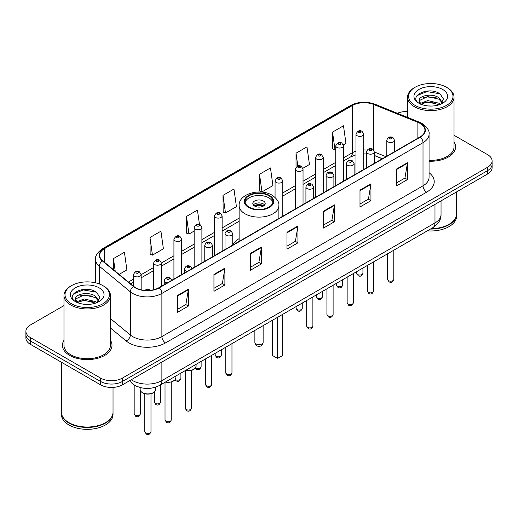 <?xml version="1.0" encoding="UTF-8"?>
<svg xmlns="http://www.w3.org/2000/svg" width="518" height="518" viewBox="0 0 518 518"><rect width="100%" height="100%" fill="white"/><g stroke="black" fill="none" stroke-linecap="round" stroke-linejoin="round"><path stroke-width="0.78" d="M239.122 238.63A27.37 15.799 0 0 0 232.75 245.02M382.258 158.761L374.346 155.562M137.315 386.564A15.488 8.942 180 0 1 132.951 384.149L132.245 383.56A10.328 6.909 129.5 0 1 130.445 380.199M63.979 305.588L30.439 324.954A15.488 8.942 0 0 0 25.9 331.274L25.9 338.021A15.488 8.942 0 0 0 30.439 344.347L100.537 384.822A15.488 8.942 0 0 0 122.449 384.822L487.561 174.022A15.488 8.942 0 0 0 492.1 167.696L492.1 164.323A15.488 8.942 0 0 1 487.561 170.649A15.488 8.942 0 0 0 492.1 164.323L492.1 160.949A15.488 8.942 0 0 0 487.561 154.629L454.021 135.263M25.9 331.274A15.488 8.942 0 0 0 30.439 337.6L100.537 378.075A15.488 8.942 0 0 0 122.449 378.075L122.449 381.449L487.561 170.649L122.449 381.449A15.488 8.942 0 0 1 100.537 381.449A15.488 8.942 0 0 0 122.449 381.449L122.449 384.822M30.439 337.6L30.439 340.974L100.537 381.449L30.439 340.974A15.488 8.942 0 0 1 25.9 334.647A15.488 8.942 0 0 0 30.439 340.974L30.439 344.347M63.979 340.313A24.786 14.31 0 0 0 62.425 345.292A24.786 14.31 0 0 0 69.684 355.413A24.786 14.31 0 0 0 96.698 358.514A24.786 14.31 0 0 0 111.998 345.292A24.786 14.31 0 0 0 110.451 340.313A24.786 14.31 0 0 1 111.998 345.292A24.786 14.31 0 0 1 96.698 358.514A24.786 14.31 0 0 1 69.684 355.413A24.786 14.31 0 0 1 62.425 345.292A24.786 14.31 0 0 1 63.979 340.313M420.092 123.426A16.524 9.538 180 0 1 424.928 130.173A16.524 9.538 180 0 1 420.092 136.92L158.961 287.684A16.524 9.538 180 0 1 133.741 286.409L102.706 260.819A16.524 9.538 180 0 1 99.715 255.348A16.524 9.538 180 0 1 104.552 248.601L352.395 105.51A16.524 9.538 180 0 1 373.562 104.442L417.884 122.358A16.524 9.538 180 0 1 420.092 123.426M420.383 123.258A16.939 9.777 0 0 0 418.123 122.164L373.795 104.247A16.939 9.777 0 0 0 352.104 105.342L104.26 248.433A16.939 9.777 0 0 0 102.363 260.955L133.398 286.545A16.939 9.777 0 0 0 159.253 287.853L420.383 137.089A16.939 9.777 0 0 0 420.383 123.258M177.434 295.525L177.434 312.393L188.384 306.067L188.384 289.199L177.434 295.525M177.434 309.395L185.871 304.526L188.345 289.763A4.131 2.383 -120 0 0 188.384 289.199M185.794 304.571L188.384 306.067M213.947 274.443L213.947 291.31L224.896 284.984L224.896 268.123L213.947 274.443M213.947 288.319L222.384 283.45L224.851 268.68A4.131 2.383 -120 0 0 224.896 268.123M222.306 283.488L224.896 284.984M250.459 253.367L250.459 270.228L261.409 263.908L261.409 247.041L250.459 253.367M250.459 267.236L258.89 262.367L261.363 247.604A4.131 2.383 -120 0 0 261.409 247.041M258.819 262.412L261.409 263.908M396.503 169.049L396.503 185.91L407.459 179.584L407.459 162.723L396.503 169.049M396.503 182.919L404.94 178.05L407.413 163.28A4.131 2.383 -120 0 0 407.459 162.723M404.862 178.088L407.459 179.584M359.991 190.125L359.991 206.993L370.946 200.667L370.946 183.799L359.991 190.125M359.991 204.001L368.427 199.126L370.901 184.363A4.131 2.383 -120 0 0 370.946 183.799M368.356 199.171L370.946 200.667M323.478 211.208L323.478 228.069L334.434 221.749L334.434 204.882L323.478 211.208M323.478 225.077L331.915 220.208L334.388 205.445A4.131 2.383 -120 0 0 334.434 204.882M331.844 220.254L334.434 221.749M286.966 232.284L286.966 249.152L297.921 242.825L297.921 225.965L286.966 232.284M286.966 246.16L295.402 241.284L297.876 226.521A4.131 2.383 -120 0 0 297.921 225.965M295.331 241.33L297.921 242.825M429.059 161.208A24.786 14.31 0 0 0 455.575 146.937A24.786 14.31 0 0 0 454.021 141.951A24.786 14.31 0 0 1 455.575 146.937A24.786 14.31 0 0 1 429.059 161.208M122.449 378.075L487.561 167.275A15.488 8.942 0 0 0 492.1 160.949M407.549 111.558A15.488 8.942 0 0 0 397.351 113.267M149.974 237.516L152.447 255.134L163.403 248.808L160.93 231.19L149.974 237.516L150.155 254.273M119.134 274.365L126.891 269.891L124.417 252.272L113.461 258.592L113.461 269.69M259.512 174.275L261.985 191.893L272.934 185.573L270.467 167.949L259.512 174.275L259.686 191.038M302.9 168.272L309.447 164.491L306.973 146.872L296.024 153.192L296.024 167.191M343.356 144.917L345.959 143.408L343.486 125.79L332.537 132.116L332.711 148.88M199.456 224.456L197.442 210.107L186.486 216.433L186.661 233.197M222.999 195.357L225.472 212.976L236.428 206.65L233.955 189.031L222.999 195.357L223.174 212.115M225.472 212.976L222.999 212.05M261.985 191.893L259.512 190.974M296.024 153.192L297.824 166.038M332.537 132.116L335.01 149.734L335.748 149.307M335.01 149.734L332.537 148.808M186.486 216.433L188.96 234.052L194.153 231.054M188.96 234.052L186.486 233.132M152.447 255.134L149.974 254.208M113.461 258.592L115.223 271.147M415.086 105.407A22.203 12.82 0 0 0 446.49 105.407A22.203 12.82 0 0 0 446.49 87.277L447.215 87.697A23.239 13.416 0 0 1 454.021 97.183A23.239 13.416 0 0 1 439.678 109.576A23.239 13.416 0 0 1 414.355 106.669A23.239 13.416 0 0 1 407.549 97.183A23.239 13.416 0 0 1 414.355 87.697L415.086 87.277A22.203 12.82 0 0 0 415.086 105.407M429.059 160.315A23.239 13.416 0 0 0 454.021 146.937L454.021 97.183M431.099 228.665A25.816 14.905 0 0 0 449.041 224.3A25.816 14.905 0 0 0 456.604 213.759L456.604 191.893M430.995 228.723A25.557 14.757 0 0 0 448.86 224.404A25.557 14.757 0 0 0 448.951 224.352M430.374 229.085A25.816 14.905 0 0 0 456.604 214.18A25.816 14.905 0 0 0 456.604 213.966M427.318 230.847A25.816 14.905 0 0 0 456.604 216.077L456.604 214.18M427.965 105.925L431.902 106.041M420.247 103.458L427.764 100.589L439.044 103.224L440.404 104.319M420.94 104.176L427.764 101.923L439.29 104.733M419.114 100.628L421.043 104.267M419.14 100.991C417.877 95.791 432.129 92.703 439.044 97.87L442.391 102.499M419.191 101.308L419.515 100.447L427.764 96.568L439.044 99.21L442.132 102.849M440.805 104.157L443.44 98.977L440.106 93.946C428.295 85.457 407.303 96.646 419.425 103.509L420.027 103.872M442.689 89.472A16.835 9.719 0 0 0 418.881 89.472A16.835 9.719 0 0 0 418.881 103.218A16.835 9.719 0 0 0 442.689 103.218A16.835 9.719 0 0 0 442.689 89.472M421.302 104.61C419.541 103.574 418.829 102.434 419.166 101.178M447.215 87.697L446.49 87.277A22.203 12.82 0 0 0 415.086 87.277M416.964 95.636L426.845 91.582L439.879 93.797M423.135 97.604L426.845 96.937L436.15 97.734M423.135 102.959L426.845 102.286L436.15 103.088M268.855 195.733A13.941 8.048 0 0 0 253.665 193.991A13.941 8.048 0 0 0 245.059 201.424A13.941 8.048 0 0 0 249.145 207.116A13.941 8.048 0 0 0 264.335 208.864A13.941 8.048 0 0 0 272.941 201.424A13.941 8.048 0 0 0 268.855 195.733M272.824 202.48A13.941 8.048 0 0 0 268.855 197.844A13.941 8.048 0 0 0 254.519 195.908A13.941 8.048 0 0 0 245.176 202.48M272.436 320.266L272.436 355.477L277.551 358.43L282.66 355.477L282.66 314.368M277.551 358.43L277.551 317.314M263.384 201.003A6.197 3.574 0 0 0 256.63 200.226A6.197 3.574 0 0 0 252.803 203.535A6.197 3.574 0 0 0 254.616 206.06A6.197 3.574 0 0 0 261.37 206.837A6.197 3.574 0 0 0 265.197 203.535A6.197 3.574 0 0 0 263.384 201.003M264.646 205.011A6.197 3.574 0 0 0 263.384 203.956A6.197 3.574 0 0 0 253.354 205.011M253.995 205.64A8.262 4.772 180 0 1 263.643 205.491L263.643 205.899M254.675 206.093A7.226 4.176 180 0 1 262.898 205.918L263.643 205.491M262.775 206.371L262.898 205.918M71.51 303.768A22.203 12.82 0 0 0 102.914 303.768A22.203 12.82 0 0 0 102.914 285.638L103.645 286.059A23.239 13.416 0 0 1 110.451 295.545A23.239 13.416 0 0 1 96.102 307.938A23.239 13.416 0 0 1 70.785 305.031A23.239 13.416 0 0 1 63.979 295.545A23.239 13.416 0 0 1 70.785 286.059L71.51 285.638A22.203 12.82 0 0 0 71.51 303.768M63.979 295.545L63.979 345.292A23.239 13.416 0 0 0 70.785 354.778A23.239 13.416 0 0 0 96.102 357.692A23.239 13.416 0 0 0 110.451 345.292L110.451 295.545M105.374 422.714A25.557 14.757 0 0 1 105.283 422.766A25.557 14.757 0 0 1 69.14 422.766L68.959 422.662A25.816 14.905 0 0 0 105.471 422.656A25.816 14.905 0 0 0 113.028 412.121L113.028 387.393M61.396 412.328A25.816 14.905 0 0 0 61.396 412.542A25.816 14.905 0 0 0 68.959 423.083A25.816 14.905 0 0 0 97.093 426.314A25.816 14.905 0 0 0 113.028 412.542A25.816 14.905 0 0 0 113.028 412.328M61.396 412.542L61.396 414.439A25.816 14.905 0 0 0 68.959 424.98A25.816 14.905 0 0 0 97.093 428.211A25.816 14.905 0 0 0 113.028 414.439L113.028 412.542M84.395 304.286L88.325 304.403M76.67 301.813L84.194 298.951L95.467 301.586L96.834 302.68M77.363 302.538L84.194 300.285L95.713 303.095M75.537 298.99L77.473 302.629M75.563 299.346C74.307 294.153 88.552 291.064 95.467 296.231L98.821 300.861M75.615 299.669L75.939 298.802L84.194 294.93L95.467 297.572L98.556 301.211M97.229 302.518L99.87 297.338L96.529 292.307C84.719 283.819 63.727 295.007 75.848 301.864L76.45 302.234M99.119 287.827A16.835 9.719 0 0 0 75.311 287.827A16.835 9.719 0 0 0 75.311 301.573A16.835 9.719 0 0 0 99.119 301.573A16.835 9.719 0 0 0 99.119 287.827M77.726 302.972C75.965 301.936 75.252 300.79 75.589 299.54M61.396 362.218L61.396 412.121A25.816 14.905 0 0 0 68.959 422.656A25.816 14.905 0 0 0 68.959 422.662L69.14 422.766M103.645 286.059L102.914 285.638A22.203 12.82 0 0 0 71.51 285.638M73.388 293.997L83.275 289.938L96.303 292.158M79.565 295.966L83.275 295.292L92.573 296.095M79.565 301.321L83.275 300.647L92.573 301.45M131.281 379.72A20.655 11.927 0 0 0 132.673 380.607A20.655 11.927 0 0 0 161.881 380.607L434.984 222.928A20.655 11.927 0 0 0 441.038 214.497C441.187 219.619 438.455 224.009 432.847 227.655L159.738 385.334A10.328 5.963 60 0 0 161.881 380.607L161.881 362.056M434.984 204.377L434.984 222.928A10.328 5.963 60 0 1 432.847 227.655M487.561 174.022L487.561 167.275M100.537 384.822L100.537 378.075M429.059 172.669A25.816 14.905 180 0 1 426.664 192.152L165.533 342.916A5.161 2.978 60 0 1 161.881 336.59L423.012 185.826A20.655 11.927 0 0 0 429.059 177.396L429.059 134.22A20.655 11.927 180 0 1 423.012 142.657A5.161 2.978 -120 0 0 420.383 137.089M165.533 342.916A25.816 14.905 180 0 1 129.021 342.916A25.816 14.905 180 0 1 126.127 340.922L110.451 327.998M133.398 286.545A5.161 3.451 129.5 0 0 130.355 291.822L130.355 334.997A20.655 11.927 0 0 0 132.673 336.59A20.655 11.927 0 0 0 161.881 336.59L161.881 293.415A20.655 11.927 180 0 1 130.355 291.822L99.32 266.233A20.655 11.927 180 0 1 95.584 259.395L95.584 282.828M429.059 134.22C429.746 130.996 427.376 127.396 421.943 123.426L419.224 122.112A5.161 2.415 112 0 0 418.123 122.164M419.224 122.112L374.902 104.189C366.349 101.165 358.229 101.606 350.544 105.51A5.161 2.978 60 0 1 352.104 105.342M104.26 248.433A5.161 2.978 -120 0 0 102.7 248.601C97.345 252.454 94.969 256.047 95.584 259.395M102.363 260.955A5.161 3.451 129.5 0 0 99.32 266.233L99.32 283.955M374.902 104.189A5.161 2.415 112 0 0 373.795 104.247M159.253 287.853A5.161 2.978 60 0 1 161.881 293.415L423.012 142.657L423.012 185.826A5.161 2.978 60 0 0 426.664 192.152M110.451 318.583L130.355 334.997A5.161 3.451 -50.5 0 1 126.127 340.922M104.552 248.601L104.552 262.348M417.884 122.358L417.884 138.196M373.562 104.442L373.562 149.909M385.91 156.656L374.346 151.981M367.217 150.11A16.524 9.538 0 0 0 363.72 149.942M355.97 151.165A16.524 9.538 0 0 0 352.395 152.732L343.492 157.873M352.395 105.51L352.395 152.732A9.292 5.368 60 0 1 350.472 156.986L343.492 161.014M335.748 162.348L323.264 169.554M315.52 174.022L303.036 181.229M295.292 185.703L282.809 192.91M239.122 218.13L222.125 227.939M214.381 232.414L201.897 239.62M194.153 244.095L181.669 251.301M173.925 255.769L161.37 263.021M153.626 267.489L141.142 274.695M133.398 279.17L128.432 282.038M382.368 158.696L375.408 155.886A9.292 4.351 -68 0 1 374.346 154.979M286.966 232.822L297.876 226.521M323.478 211.739L334.388 205.445M359.991 190.663L370.901 184.363M396.503 169.58L407.413 163.28M250.459 253.898L261.363 247.604M213.947 274.98L224.851 268.68M177.434 296.063L188.345 289.763M248.595 207.433A14.718 8.495 0 0 0 269.405 207.433A14.718 8.495 0 0 0 269.405 195.416A14.718 8.495 0 0 0 248.595 195.416A14.718 8.495 0 0 0 248.595 207.433M278.878 218.447L278.878 205.64A19.878 11.48 180 0 1 266.608 216.246A19.878 11.48 180 0 1 244.943 213.759A19.878 11.48 180 0 1 239.122 205.64L239.122 241.401M256.08 343.926A4.131 2.383 180 0 1 254.869 342.243A4.131 4.131 0 0 0 261.066 345.817A4.131 4.131 0 0 0 263.131 342.243A4.131 2.383 180 0 1 261.92 343.926A4.131 2.383 180 0 1 256.08 343.926M393.797 279.403C392.774 282.187 391.194 283.003 389.044 281.85L387.6 279.403A3.095 1.787 0 0 0 388.506 280.665A3.095 1.787 0 0 0 391.88 281.054A3.095 1.787 0 0 0 393.797 279.403L393.797 250.2M387.956 141.854A3.872 2.234 180 0 1 386.823 140.274C387.814 137.095 389.84 136.176 392.903 137.51L394.567 140.274A3.872 2.234 180 0 1 392.178 142.34A3.872 2.234 180 0 1 387.956 141.854M391.608 137.639A1.289 0.745 0 0 0 389.782 137.639A1.289 0.745 0 0 0 389.782 138.688A1.289 0.745 0 0 0 391.608 138.688A1.289 0.745 0 0 0 391.608 137.639M373.569 291.077C372.546 293.868 370.966 294.684 368.816 293.525L367.372 291.077A3.095 1.787 0 0 0 368.279 292.346A3.095 1.787 0 0 0 371.659 292.735A3.095 1.787 0 0 0 373.569 291.077L373.569 261.881M367.735 153.529A3.872 2.234 180 0 1 366.595 151.949C367.586 148.776 369.612 147.85 372.675 149.19L374.346 151.949A3.872 2.234 180 0 1 371.95 154.014A3.872 2.234 180 0 1 367.735 153.529M371.38 149.313A1.289 0.745 0 0 0 369.554 149.313A1.289 0.745 0 0 0 369.554 150.369A1.289 0.745 0 0 0 371.38 150.369A1.289 0.745 0 0 0 371.38 149.313M353.341 302.758C352.318 305.542 350.738 306.358 348.588 305.206L347.144 302.758A3.095 1.787 0 0 0 348.051 304.021A3.095 1.787 0 0 0 351.431 304.409A3.095 1.787 0 0 0 353.341 302.758L353.341 273.556M347.507 165.21A3.872 2.234 180 0 1 346.367 163.63C347.358 160.451 349.385 159.531 352.447 160.865L354.118 163.63A3.872 2.234 180 0 1 351.722 165.695A3.872 2.234 180 0 1 347.507 165.21M351.152 160.994A1.289 0.745 0 0 0 349.333 160.994A1.289 0.745 0 0 0 349.333 162.05A1.289 0.745 0 0 0 351.152 162.05A1.289 0.745 0 0 0 351.152 160.994M333.113 314.432C332.096 317.223 330.51 318.039 328.36 316.88L326.916 314.432A3.095 1.787 0 0 0 327.823 315.702A3.095 1.787 0 0 0 331.203 316.09A3.095 1.787 0 0 0 333.113 314.432L333.113 285.237M327.279 176.891A3.872 2.234 180 0 1 326.139 175.304C327.13 172.131 329.157 171.205 332.219 172.546L333.89 175.304A3.872 2.234 180 0 1 331.494 177.37A3.872 2.234 180 0 1 327.279 176.891M330.931 172.669A1.289 0.745 0 0 0 329.105 172.669A1.289 0.745 0 0 0 329.105 173.724A1.289 0.745 0 0 0 330.931 173.724A1.289 0.745 0 0 0 330.931 172.669M312.885 326.113C311.868 328.898 310.282 329.713 308.132 328.561L306.688 326.113A3.095 1.787 0 0 0 307.595 327.376A3.095 1.787 0 0 0 310.975 327.764A3.095 1.787 0 0 0 312.885 326.113L312.885 296.911M307.051 188.565A3.872 2.234 180 0 1 305.918 186.985C306.902 183.806 308.929 182.886 311.991 184.22L313.662 186.985A3.872 2.234 180 0 1 311.273 189.051A3.872 2.234 180 0 1 307.051 188.565M310.703 184.35A1.289 0.745 0 0 0 308.877 184.35A1.289 0.745 0 0 0 308.877 185.405A1.289 0.745 0 0 0 310.703 185.405A1.289 0.745 0 0 0 310.703 184.35M231.973 372.824C230.957 375.615 229.37 376.431 227.221 375.272L225.777 372.824A3.095 1.787 0 0 0 226.69 374.093A3.095 1.787 0 0 0 230.063 374.482A3.095 1.787 0 0 0 231.973 372.824L231.973 343.628M226.139 235.282A3.872 2.234 180 0 1 225.006 233.696C225.997 230.523 228.024 229.597 231.08 230.937L232.75 233.696A3.872 2.234 180 0 1 230.361 235.761A3.872 2.234 180 0 1 226.139 235.282M229.791 231.06A1.289 0.745 0 0 0 227.965 231.06A1.289 0.745 0 0 0 227.965 232.116A1.289 0.745 0 0 0 229.791 232.116A1.289 0.745 0 0 0 229.791 231.06M211.745 384.505C210.729 387.289 209.142 388.105 206.993 386.952L205.555 384.505A3.095 1.787 0 0 0 206.462 385.768A3.095 1.787 0 0 0 209.835 386.156A3.095 1.787 0 0 0 211.745 384.505L211.745 355.303M205.911 246.956A3.872 2.234 180 0 1 204.778 245.377C205.769 242.197 207.796 241.278 210.852 242.612L212.522 245.377A3.872 2.234 180 0 1 210.133 247.442A3.872 2.234 180 0 1 205.911 246.956M209.563 242.741A1.289 0.745 0 0 0 207.737 242.741A1.289 0.745 0 0 0 207.737 243.797A1.289 0.745 0 0 0 209.563 243.797A1.289 0.745 0 0 0 209.563 242.741M191.446 408.242C190.43 411.027 188.843 411.842 186.694 410.69L185.25 408.242A3.095 1.787 0 0 0 186.156 409.505A3.095 1.787 0 0 0 189.536 409.893A3.095 1.787 0 0 0 191.446 408.242L191.446 370.383M187.374 271.277A3.872 2.234 180 0 1 185.612 270.694A3.872 2.234 180 0 1 184.479 269.114C185.47 265.935 187.49 265.015 190.553 266.349L192.223 269.114M189.264 266.479A1.289 0.745 0 0 0 187.438 266.479A1.289 0.745 0 0 0 187.438 267.534A1.289 0.745 0 0 0 189.264 267.534A1.289 0.745 0 0 0 189.264 266.479M185.781 370.299A7.744 4.474 0 0 0 196.095 366.084L196.095 364.342M171.218 419.917C170.202 422.707 168.615 423.523 166.466 422.364L165.022 419.917A3.095 1.787 0 0 0 165.935 421.186A3.095 1.787 0 0 0 169.308 421.574A3.095 1.787 0 0 0 171.218 419.917L171.218 382.064M167.152 282.957A3.872 2.234 180 0 1 165.384 282.368A3.872 2.234 180 0 1 164.251 280.788C165.242 277.616 167.262 276.69 170.325 278.03L171.995 280.788M169.036 278.153A1.289 0.745 0 0 0 167.21 278.153A1.289 0.745 0 0 0 167.21 279.208A1.289 0.745 0 0 0 169.036 279.208A1.289 0.745 0 0 0 169.036 278.153M165.553 381.98A7.744 4.474 0 0 0 175.867 377.758L175.867 376.023M155.64 389.439C155.575 391.187 154.319 392.534 151.871 393.473C148.465 394.502 145.351 394.289 142.528 392.838C140.669 391.44 139.879 390.307 140.151 389.439A7.744 4.474 0 0 0 142.418 392.599A7.744 4.474 0 0 0 150.861 393.57A7.744 4.474 0 0 0 155.64 389.439L155.64 387.153M150.991 431.598C149.974 434.382 148.388 435.198 146.238 434.045L144.794 431.598A3.095 1.787 0 0 0 145.707 432.86A3.095 1.787 0 0 0 149.08 433.249A3.095 1.787 0 0 0 150.991 431.598L150.991 393.745M149.184 290.417A1.289 0.745 0 0 0 148.808 289.834A1.289 0.745 0 0 0 147.313 289.698A1.289 0.745 0 0 0 146.62 290.469M357.653 274.534A3.095 1.787 0 0 0 361.033 274.922A3.095 1.787 0 0 0 362.943 273.264C361.92 276.055 360.34 276.871 358.191 275.712L356.747 273.264A3.095 1.787 0 0 0 357.653 274.534M363.72 169.464L363.72 134.136A3.872 2.234 180 0 1 361.324 136.202A3.872 2.234 180 0 1 357.109 135.716A3.872 2.234 180 0 1 355.97 134.136L355.97 173.938M358.935 132.556A1.289 0.745 0 0 0 360.761 132.556A1.289 0.745 0 0 0 360.761 131.501A1.289 0.745 0 0 0 358.935 131.501A1.289 0.745 0 0 0 358.935 132.556M337.425 286.208A3.095 1.787 0 0 0 340.805 286.596A3.095 1.787 0 0 0 342.715 284.945C341.699 287.73 340.112 288.545 337.963 287.393L336.519 284.945A3.095 1.787 0 0 0 337.425 286.208M343.492 181.145L343.492 145.817A3.872 2.234 180 0 1 341.097 147.883A3.872 2.234 180 0 1 336.881 147.397A3.872 2.234 180 0 1 335.748 145.817L335.748 185.619M338.707 144.237A1.289 0.745 0 0 0 340.533 144.237A1.289 0.745 0 0 0 340.533 143.182A1.289 0.745 0 0 0 338.707 143.182A1.289 0.745 0 0 0 338.707 144.237M317.197 297.889A3.095 1.787 0 0 0 320.577 298.277A3.095 1.787 0 0 0 322.487 296.626C321.471 299.41 319.884 300.226 317.735 299.067L316.291 296.626A3.095 1.787 0 0 0 317.197 297.889M323.264 192.826L323.264 157.491A3.872 2.234 180 0 1 320.875 159.557A3.872 2.234 180 0 1 316.653 159.078A3.872 2.234 180 0 1 315.52 157.491L315.52 197.293M318.479 155.912A1.289 0.745 0 0 0 320.305 155.912A1.289 0.745 0 0 0 320.305 154.863A1.289 0.745 0 0 0 318.479 154.863A1.289 0.745 0 0 0 318.479 155.912M296.969 309.563A3.095 1.787 0 0 0 300.349 309.952A3.095 1.787 0 0 0 302.259 308.301C301.243 311.085 299.657 311.901 297.507 310.748L296.063 308.301A3.095 1.787 0 0 0 296.969 309.563M303.036 204.5L303.036 169.172A3.872 2.234 180 0 1 300.647 171.238A3.872 2.234 180 0 1 296.425 170.752A3.872 2.234 180 0 1 295.292 169.172L295.292 208.974M298.251 167.592A1.289 0.745 0 0 0 300.077 167.592A1.289 0.745 0 0 0 300.077 166.537A1.289 0.745 0 0 0 298.251 166.537A1.289 0.745 0 0 0 298.251 167.592M282.809 216.181L282.809 180.853A3.872 2.234 180 0 1 280.419 182.919A3.872 2.234 180 0 1 276.198 182.433A3.872 2.234 180 0 1 275.064 180.853L275.064 197.416M278.024 179.267A1.289 0.745 0 0 0 279.849 179.267A1.289 0.745 0 0 0 279.849 178.218A1.289 0.745 0 0 0 278.024 178.218A1.289 0.745 0 0 0 278.024 179.267M216.064 356.28A3.095 1.787 0 0 0 219.438 356.669A3.095 1.787 0 0 0 221.354 355.011C220.331 357.802 218.745 358.618 216.595 357.459L215.158 355.011A3.095 1.787 0 0 0 216.064 356.28M222.125 251.211L222.125 215.883A3.872 2.234 180 0 1 219.736 217.948A3.872 2.234 180 0 1 215.514 217.469A3.872 2.234 180 0 1 214.381 215.883L214.381 255.685M217.34 214.303A1.289 0.745 0 0 0 219.166 214.303A1.289 0.745 0 0 0 219.166 213.248A1.289 0.745 0 0 0 217.34 213.248A1.289 0.745 0 0 0 217.34 214.303M195.577 367.786A3.095 1.787 0 0 0 195.836 367.955A3.095 1.787 0 0 0 199.21 368.343A3.095 1.787 0 0 0 201.126 366.692C200.103 369.476 198.517 370.292 196.367 369.14L195.331 368.13M201.897 262.891L201.897 227.564A3.872 2.234 180 0 1 199.508 229.629A3.872 2.234 180 0 1 195.286 229.144A3.872 2.234 180 0 1 194.153 227.564L194.153 267.366M197.112 225.984A1.289 0.745 0 0 0 198.938 225.984A1.289 0.745 0 0 0 198.938 224.929A1.289 0.745 0 0 0 197.112 224.929A1.289 0.745 0 0 0 197.112 225.984M175.349 379.467A3.095 1.787 0 0 0 175.608 379.636A3.095 1.787 0 0 0 178.982 380.024A3.095 1.787 0 0 0 180.899 378.373C179.875 381.157 178.289 381.973 176.139 380.814L175.103 379.811M181.669 274.572L181.669 239.245A3.872 2.234 180 0 1 179.28 241.31A3.872 2.234 180 0 1 175.058 240.825A3.872 2.234 180 0 1 173.925 239.245L173.925 279.04M176.884 237.658A1.289 0.745 0 0 0 178.71 237.658A1.289 0.745 0 0 0 178.71 236.609A1.289 0.745 0 0 0 176.884 236.609A1.289 0.745 0 0 0 176.884 237.658M155.309 403.373A3.095 1.787 0 0 0 158.683 403.762A3.095 1.787 0 0 0 160.593 402.104C159.576 404.895 157.99 405.711 155.84 404.552L154.396 402.104A3.095 1.787 0 0 0 155.309 403.373M161.37 286.292L161.37 262.976A3.872 2.234 180 0 1 158.981 265.041A3.872 2.234 180 0 1 154.759 264.562A3.872 2.234 180 0 1 153.626 262.976L153.626 289.743M156.585 261.396A1.289 0.745 0 0 0 158.411 261.396A1.289 0.745 0 0 0 158.411 260.34A1.289 0.745 0 0 0 156.585 260.34A1.289 0.745 0 0 0 156.585 261.396M135.081 415.047A3.095 1.787 0 0 0 138.455 415.436A3.095 1.787 0 0 0 140.365 413.785C139.348 416.569 137.762 417.385 135.612 416.232L134.175 413.785A3.095 1.787 0 0 0 135.081 415.047M141.142 289.795L141.142 274.657A3.872 2.234 180 0 1 138.753 276.722A3.872 2.234 180 0 1 134.531 276.236A3.872 2.234 180 0 1 133.398 274.657L133.398 286.13M136.357 273.077A1.289 0.745 0 0 0 138.183 273.077A1.289 0.745 0 0 0 138.183 272.021A1.289 0.745 0 0 0 136.357 272.021A1.289 0.745 0 0 0 136.357 273.077M159.738 385.334C151.431 389.51 143.117 389.51 134.809 385.334L132.245 383.56M441.038 214.497L441.038 200.887M350.544 105.51L102.7 248.601M375.408 155.886L374.346 155.484M366.595 153.956L363.72 153.865M355.97 154.843L350.472 156.986M335.748 165.488L323.264 172.695M315.52 177.169L303.036 184.376M295.292 188.843L282.809 196.05M239.122 221.277L222.125 231.086M214.381 235.56L201.897 242.767M194.153 247.235L181.669 254.442M173.925 258.916L161.37 266.161M153.626 270.636L141.142 277.842M133.398 282.31L130.678 283.883M407.549 117.392L407.549 97.183M278.878 205.64C279.319 202.143 277.02 198.647 271.989 195.163C260.269 187.911 238.429 193.726 239.122 205.64M263.131 325.641L263.131 342.243M254.869 330.413L254.869 342.243M387.6 279.403L387.6 253.781M386.823 156.125L386.823 140.274M394.567 151.651L394.567 140.274M367.372 291.077L367.372 265.456M366.595 167.806L366.595 151.949M374.346 163.332L374.346 151.949M347.144 302.758L347.144 277.136M346.367 179.481L346.367 163.63M354.118 175.013L354.118 163.63M326.916 314.432L326.916 288.811M326.139 191.161L326.139 175.304M333.89 186.687L333.89 175.304M306.688 326.113L306.688 300.492M305.918 202.836L305.918 186.985M313.662 198.368L313.662 186.985M225.777 372.824L225.777 347.202M225.006 249.553L225.006 233.696M232.75 245.079L232.75 233.696M205.555 384.505L205.555 358.883M204.778 261.227L204.778 245.377M212.522 256.76L212.522 245.377M185.25 408.242L185.25 370.603M184.479 272.947L184.479 269.114M196.095 366.084L195.403 368.039L192.327 370.117L188.377 370.771L185.515 370.448M165.022 419.917L165.022 382.284M164.251 284.628L164.251 280.788M175.867 377.758L175.175 379.72L172.099 381.792L168.149 382.446L165.287 382.129M144.794 431.598L144.794 393.745M140.151 389.439L140.151 387.529M144.852 290.371L146.477 289.361L147.883 289.141L150.822 290.255M362.943 273.264L362.943 268.013M363.72 134.136L362.05 131.378C359.803 129.753 357.776 130.672 355.97 134.136M356.747 273.264L356.747 271.594M342.715 284.945L342.715 279.694M343.492 145.817L341.822 143.052C339.575 141.433 337.548 142.353 335.748 145.817M336.519 284.945L336.519 283.268M322.487 296.626L322.487 291.369M323.264 157.491L321.594 154.733C319.347 153.108 317.32 154.027 315.52 157.491M316.291 296.626L316.291 294.949M302.259 308.301L302.259 303.049M303.036 169.172L301.366 166.407C299.119 164.789 297.092 165.708 295.292 169.172M296.063 308.301L296.063 306.624M282.809 180.853L281.138 178.088C278.891 176.463 276.865 177.389 275.064 180.853M221.354 355.011L221.354 349.76M222.125 215.883L220.454 213.125C218.207 211.499 216.187 212.419 214.381 215.883M215.158 355.011L215.158 353.341M201.126 366.692L201.126 361.441M201.897 227.564L200.226 224.799C197.98 223.18 195.959 224.1 194.153 227.564M180.899 378.373L180.899 373.115M181.669 239.245L179.999 236.48C177.758 234.855 175.731 235.781 173.925 239.245M160.593 402.104L160.593 384.835M161.37 262.976L159.699 260.217C157.453 258.592 155.432 259.512 153.626 262.976M154.396 402.104L154.396 392.003M140.365 413.785L140.365 390.559M141.142 274.657L139.471 271.892C137.225 270.273 135.204 271.192 133.398 274.657M134.175 413.785L134.175 385.036"/></g></svg>
